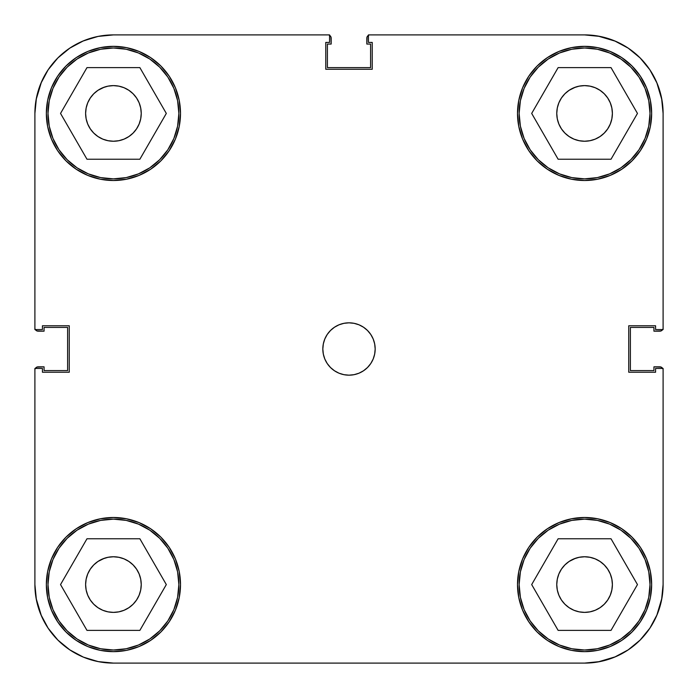 <?xml version="1.0" encoding="UTF-8"?>
<svg xmlns="http://www.w3.org/2000/svg" width="698" height="698" viewBox="0 0 698 698"><rect width="100%" height="100%" fill="white"/><g stroke="black" fill="none" stroke-linecap="round" stroke-linejoin="round"><path stroke-width="1.05" d="M178.863 113.425A65.438 65.438 0 0 1 113.425 178.863A65.438 65.438 0 0 1 47.988 113.425A65.438 65.438 0 0 1 113.425 47.988A65.438 65.438 0 0 1 178.863 113.425L177.606 126.19L173.881 138.466L167.834 149.782L159.694 159.694L149.782 167.834L138.466 173.881L126.19 177.606L113.425 178.863L100.66 177.606L88.384 173.881L77.068 167.834L67.156 159.694L59.016 149.782L52.969 138.466L49.244 126.19L47.988 113.425L49.244 100.66L52.969 88.384L59.016 77.068L67.156 67.156L77.068 59.016L88.384 52.969L100.66 49.244L113.425 47.988L126.19 49.244L138.466 52.969L149.782 59.016L159.694 67.156L167.834 77.068L173.881 88.384L177.606 100.66L178.863 113.425M650.013 113.425A65.438 65.438 0 0 1 584.575 178.863A65.438 65.438 0 0 1 519.138 113.425A65.438 65.438 0 0 1 584.575 47.988A65.438 65.438 0 0 1 650.013 113.425L648.756 126.19L645.031 138.466L638.984 149.782L630.844 159.694L620.932 167.834L609.616 173.881L597.34 177.606L584.575 178.863L571.81 177.606L559.534 173.881L548.218 167.834L538.306 159.694L530.166 149.782L524.119 138.466L520.394 126.19L519.138 113.425L520.394 100.66L524.119 88.384L530.166 77.068L538.306 67.156L548.218 59.016L559.534 52.969L571.81 49.244L584.575 47.988L597.34 49.244L609.616 52.969L620.932 59.016L630.844 67.156L638.984 77.068L645.031 88.384L648.756 100.66L650.013 113.425M650.013 584.575A65.438 65.438 0 0 1 584.575 650.013A65.438 65.438 0 0 1 519.138 584.575A65.438 65.438 0 0 1 584.575 519.138A65.438 65.438 0 0 1 650.013 584.575L648.756 597.34L645.031 609.616L638.984 620.932L630.844 630.844L620.932 638.984L609.616 645.031L597.34 648.756L584.575 650.013L571.81 648.756L559.534 645.031L548.218 638.984L538.306 630.844L530.166 620.932L524.119 609.616L520.394 597.34L519.138 584.575L520.394 571.81L524.119 559.534L530.166 548.218L538.306 538.306L548.218 530.166L559.534 524.119L571.81 520.394L584.575 519.138L597.34 520.394L609.616 524.119L620.932 530.166L630.844 538.306L638.984 548.218L645.031 559.534L648.756 571.81L650.013 584.575M178.863 584.575A65.438 65.438 0 0 1 113.425 650.013A65.438 65.438 0 0 1 47.988 584.575A65.438 65.438 0 0 1 113.425 519.138A65.438 65.438 0 0 1 178.863 584.575L177.606 597.34L173.881 609.616L167.834 620.932L159.694 630.844L149.782 638.984L138.466 645.031L126.19 648.756L113.425 650.013L100.66 648.756L88.384 645.031L77.068 638.984L67.156 630.844L59.016 620.932L52.969 609.616L49.244 597.34L47.988 584.575L49.244 571.81L52.969 559.534L59.016 548.218L67.156 538.306L77.068 530.166L88.384 524.119L100.66 520.394L113.425 519.138L126.19 520.394L138.466 524.119L149.782 530.166L159.694 538.306L167.834 548.218L173.881 559.534L177.606 571.81L178.863 584.575M322.825 349A26.175 26.175 0 0 1 349 322.825A26.175 26.175 0 0 1 375.175 349L374.669 343.896L373.186 338.984L370.76 334.455L367.506 330.494L363.545 327.24L359.016 324.814L354.104 323.331L349 322.825L343.896 323.331L338.984 324.814L334.455 327.24L330.494 330.494L327.24 334.455L324.814 338.984L323.331 343.896L322.825 349L323.331 354.104L324.814 359.016L327.24 363.545L330.494 367.506L334.455 370.76L338.984 373.186L343.896 374.669L349 375.175L354.104 374.669L359.016 373.186L363.545 370.76L367.506 367.506L370.76 363.545L373.186 359.016L374.669 354.104L375.175 349A26.175 26.175 0 0 1 349 375.175A26.175 26.175 0 0 1 322.825 349M517.506 113.425A67.069 67.069 0 0 1 584.575 46.356A67.069 67.069 0 0 1 651.653 113.425A67.069 67.069 0 0 1 584.575 180.503A67.069 67.069 0 0 1 517.506 113.425L518.788 126.513L522.61 139.094L528.805 150.689L537.146 160.854L547.311 169.195L558.906 175.39L571.488 179.212L584.575 180.494L597.663 179.212L610.244 175.39L621.839 169.195L632.004 160.854L640.345 150.689L646.54 139.094L650.361 126.513L651.644 113.425L650.361 100.338L646.54 87.756L640.345 76.161L632.004 65.996L621.839 57.655L610.244 51.46L597.663 47.639L584.575 46.356L571.488 47.639L558.906 51.46L547.311 57.655L537.146 65.996L528.805 76.161L522.61 87.756L518.788 100.338L517.506 113.425L518.788 100.338M46.356 113.425A67.069 67.069 0 0 1 113.425 46.356A67.069 67.069 0 0 1 180.503 113.425A67.069 67.069 0 0 1 113.425 180.503A67.069 67.069 0 0 1 46.356 113.425L47.639 126.513L51.46 139.094L57.655 150.689L65.996 160.854L76.161 169.195L87.756 175.39L100.338 179.212L113.425 180.494L126.513 179.212L139.094 175.39L150.689 169.195L160.854 160.854L169.195 150.689L175.39 139.094L179.212 126.513L180.494 113.425L179.212 100.338L175.39 87.756L169.195 76.161L160.854 65.996L150.689 57.655L139.094 51.46L126.513 47.639L113.425 46.356L100.338 47.639L87.756 51.46L76.161 57.655L65.996 65.996L57.655 76.161L51.46 87.756L47.639 100.338L46.356 113.425L47.639 100.338M46.356 584.575A67.069 67.069 0 0 1 113.425 517.497A67.069 67.069 0 0 1 180.503 584.575A67.069 67.069 0 0 1 113.425 651.644A67.069 67.069 0 0 1 46.356 584.575L47.639 597.663L51.46 610.244L57.655 621.839L65.996 632.004L76.161 640.345L87.756 646.54L100.338 650.361L113.425 651.644L126.513 650.361L139.094 646.54L150.689 640.345L160.854 632.004L169.195 621.839L175.39 610.244L179.212 597.663L180.494 584.575L179.212 571.488L175.39 558.906L169.195 547.311L160.854 537.146L150.689 528.805L139.094 522.61L126.513 518.788L113.425 517.506L100.338 518.788L87.756 522.61L76.161 528.805L65.996 537.146L57.655 547.311L51.46 558.906L47.639 571.488L46.356 584.575L47.639 571.488M517.506 584.575A67.069 67.069 0 0 1 584.575 517.497A67.069 67.069 0 0 1 651.653 584.575A67.069 67.069 0 0 1 584.575 651.644A67.069 67.069 0 0 1 517.506 584.575L518.788 597.663L522.61 610.244L528.805 621.839L537.146 632.004L547.311 640.345L558.906 646.54L571.488 650.361L584.575 651.644L597.663 650.361L610.244 646.54L621.839 640.345L632.004 632.004L640.345 621.839L646.54 610.244L650.361 597.663L651.644 584.575L650.361 571.488L646.54 558.906L640.345 547.311L632.004 537.146L621.839 528.805L610.244 522.61L597.663 518.788L584.575 517.506L571.488 518.788L558.906 522.61L547.311 528.805L537.146 537.146L528.805 547.311L522.61 558.906L518.788 571.488L517.506 584.575L518.788 571.488M556.768 584.575A27.807 27.807 0 0 1 584.575 556.76A27.807 27.807 0 0 1 612.39 584.575A27.807 27.807 0 0 1 584.575 612.382A27.807 27.807 0 0 1 556.768 584.575M85.618 584.575A27.807 27.807 0 0 1 113.425 556.76A27.807 27.807 0 0 1 141.24 584.575A27.807 27.807 0 0 1 113.425 612.382A27.807 27.807 0 0 1 85.618 584.575M85.618 113.425A27.807 27.807 0 0 1 113.425 85.618A27.807 27.807 0 0 1 141.24 113.425A27.807 27.807 0 0 1 113.425 141.24A27.807 27.807 0 0 1 85.618 113.425M556.768 113.425A27.807 27.807 0 0 1 584.575 85.618A27.807 27.807 0 0 1 612.39 113.425A27.807 27.807 0 0 1 584.575 141.24A27.807 27.807 0 0 1 556.768 113.425M614.624 40.877L599.896 36.409L614.624 40.877L628.2 48.136L640.101 57.899L649.864 69.8L657.123 83.376L661.591 98.104L663.1 113.425L663.1 329.569L655.579 329.569L655.579 325.774L628.75 325.774L628.75 372.226L655.579 372.226L655.579 368.431L663.1 368.431L663.1 584.575L661.591 599.896L657.123 614.624L661.591 599.896M34.9 113.399L34.9 329.569L42.43 329.569L42.43 325.774L69.259 325.774L69.259 372.226L42.43 372.226L42.43 368.431L34.9 368.431L34.9 584.575L34.9 368.431L42.43 368.431L42.43 372.226L69.259 372.226L69.259 325.774L42.43 325.774L42.43 329.569L34.9 329.569L34.9 113.425L36.409 98.104L40.877 83.376L36.409 98.104M40.877 83.376L48.136 69.8L57.899 57.899L69.8 48.136L83.376 40.877L98.104 36.409L113.425 34.9L329.569 34.9L329.569 42.43L325.774 42.43L325.774 69.259L372.235 69.259L372.235 42.43L368.439 42.43L368.439 34.9L584.575 34.9L599.896 36.409M83.376 657.123L98.104 661.591L83.376 657.123L69.8 649.864L57.899 640.101L48.136 628.2L40.877 614.624L36.409 599.896L34.9 584.601M573.931 87.73L579.148 86.151L584.575 85.618L590.002 86.151L595.22 87.73L600.027 90.304L604.241 93.759L607.696 97.973L610.27 102.781L611.849 107.998L612.39 113.425L611.849 118.852L610.27 124.069L607.696 128.877L604.241 133.091L600.027 136.546L595.22 139.12L590.002 140.699L584.575 141.232L579.148 140.699L573.931 139.12L569.123 136.546L564.909 133.091L561.454 128.877L558.88 124.069L557.301 118.852L556.76 113.425L557.301 107.998L558.88 102.781L561.454 97.973L564.909 93.759L569.123 90.304L575.484 87.145M610.27 102.781L610.506 103.383M595.22 139.12L593.666 139.705M558.88 124.069L558.644 123.467M102.781 87.73L107.998 86.151L113.425 85.618L118.852 86.151L124.069 87.73L128.877 90.304L133.091 93.759L136.546 97.973L139.12 102.781L140.699 107.998L141.24 113.425L140.699 118.852L139.12 124.069L136.546 128.877L133.091 133.091L128.877 136.546L124.069 139.12L118.852 140.699L113.425 141.232L107.998 140.699L102.781 139.12L97.973 136.546L93.759 133.091L90.304 128.877L87.73 124.069L86.151 118.852L85.61 113.425L86.151 107.998L87.73 102.781L90.304 97.973L93.759 93.759L97.973 90.304L104.334 87.145M139.12 102.781L139.356 103.383M124.069 139.12L122.516 139.705M87.73 124.069L87.494 123.467M102.781 558.88L107.998 557.301L113.425 556.768L118.852 557.301L124.069 558.88L128.877 561.454L133.091 564.909L136.546 569.123L139.12 573.931L140.699 579.148L141.24 584.575L140.699 590.002L139.12 595.22L136.546 600.027L133.091 604.241L128.877 607.696L124.069 610.27L118.852 611.849L113.425 612.382L107.998 611.849L102.781 610.27L97.973 607.696L93.759 604.241L90.304 600.027L87.73 595.22L86.151 590.002L85.61 584.575L86.151 579.148L87.73 573.931L90.304 569.123L93.759 564.909L97.973 561.454L104.334 558.295M139.12 573.931L139.356 574.533M124.069 610.27L122.516 610.855M87.73 595.22L87.494 594.617M573.931 558.88L579.148 557.301L584.575 556.768L590.002 557.301L595.22 558.88L600.027 561.454L604.241 564.909L607.696 569.123L610.27 573.931L611.849 579.148L612.39 584.575L611.849 590.002L610.27 595.22L607.696 600.027L604.241 604.241L600.027 607.696L595.22 610.27L590.002 611.849L584.575 612.382L579.148 611.849L573.931 610.27L569.123 607.696L564.909 604.241L561.454 600.027L558.88 595.22L557.301 590.002L556.76 584.575L557.301 579.148L558.88 573.931L561.454 569.123L564.909 564.909L569.123 561.454L575.484 558.295M610.27 573.931L610.506 574.533M595.22 610.27L593.666 610.855M558.88 595.22L558.644 594.617M657.123 614.624L649.864 628.2L640.101 640.101L628.2 649.864L614.624 657.123L599.896 661.591L584.575 663.1L113.425 663.1L98.104 661.591M34.9 113.425A78.525 78.525 0 0 1 113.425 34.9L329.569 34.9L329.569 42.43L325.774 42.43L325.774 69.259L372.235 69.259L372.235 42.43L368.439 42.43L368.439 34.9L584.575 34.9A78.525 78.525 0 0 1 663.1 113.425L663.1 329.569L655.579 329.569L655.579 325.774L628.75 325.774L628.75 372.226L655.579 372.226L655.579 368.431L663.1 368.431L663.1 584.575A78.525 78.525 0 0 1 584.575 663.1L113.425 663.1A78.525 78.525 0 0 1 34.9 584.575M597.663 47.639L584.575 46.356M571.488 179.212L584.575 180.494M650.361 126.513L651.644 113.425M126.513 47.639L113.425 46.356M100.338 179.212L113.425 180.494M179.212 126.513L180.494 113.425M126.513 518.788L113.425 517.506M100.338 650.361L113.425 651.644M179.212 597.663L180.494 584.575M597.663 518.788L584.575 517.506M571.488 650.361L584.575 651.644M650.361 597.663L651.644 584.575M558.88 573.931L561.454 569.123M579.148 557.301L584.575 556.76L590.002 557.301L584.575 556.768L579.148 557.301M610.27 595.22L607.696 600.027M590.002 611.849L584.575 612.39L579.148 611.849L584.575 612.382L590.002 611.849M87.73 573.931L90.304 569.123M107.998 557.301L113.425 556.76L118.852 557.301L113.425 556.768L107.998 557.301M139.12 595.22L136.546 600.027M118.852 611.849L113.425 612.39L107.998 611.849L113.425 612.382L118.852 611.849M87.73 102.781L90.304 97.973M107.998 86.151L113.425 85.61L118.852 86.151L113.425 85.618L107.998 86.151M139.12 124.069L136.546 128.877M118.852 140.699L113.425 141.24L107.998 140.699L113.425 141.232L118.852 140.699M558.88 102.781L561.454 97.973M579.148 86.151L584.575 85.61L590.002 86.151L584.575 85.618L579.148 86.151M610.27 124.069L607.696 128.877M590.002 140.699L584.575 141.24L579.148 140.699L584.575 141.232L590.002 140.699M139.87 538.769L86.98 538.769L60.534 584.575L86.98 630.381L139.87 630.381L166.316 584.575L139.87 538.769L86.98 538.769L60.534 584.575L86.98 630.381L139.87 630.381L166.316 584.575L139.87 538.769M77.068 530.166L88.384 524.119M167.834 548.218L173.881 559.534M149.782 638.984L138.466 645.031M59.016 620.932L52.969 609.616M611.02 538.769L558.13 538.769L531.684 584.575L558.13 630.381L611.02 630.381L637.466 584.575L611.02 538.769L558.13 538.769L531.684 584.575L558.13 630.381L611.02 630.381L637.466 584.575L611.02 538.769M548.218 530.166L559.534 524.119M638.984 548.218L645.031 559.534M620.932 638.984L609.616 645.031M530.166 620.932L524.119 609.616M611.02 67.619L558.13 67.619L531.684 113.425L558.13 159.231L611.02 159.231L637.466 113.425L611.02 67.619L558.13 67.619L531.684 113.425L558.13 159.231L611.02 159.231L637.466 113.425L611.02 67.619M548.218 59.016L559.534 52.969M638.984 77.068L645.031 88.384M620.932 167.834L609.616 173.881M530.166 149.782L524.119 138.466M139.87 67.619L86.98 67.619L60.534 113.425L86.98 159.231L139.87 159.231L166.316 113.425L139.87 67.619L86.98 67.619L60.534 113.425L86.98 159.231L139.87 159.231L166.316 113.425L139.87 67.619M77.068 59.016L88.384 52.969M167.834 77.068L173.881 88.384M149.782 167.834L138.466 173.881M59.016 149.782L52.969 138.466M82.835 41.103L97.109 36.61M656.783 82.565L661.948 100.006M615.435 656.783L597.994 661.948M41.452 615.968L36.139 598.448M84.563 657.603L98.488 661.669M656.783 615.435L661.948 597.994M615.435 41.217L597.994 36.052M41.452 82.032L36.139 99.552M118.852 557.301L113.425 556.76M86.151 579.148L85.61 584.575M107.998 611.849L113.425 612.39M140.699 590.002L141.24 584.575M590.002 557.301L584.575 556.76M557.301 579.148L556.76 584.575M579.148 611.849L584.575 612.39M611.849 590.002L612.39 584.575M590.002 86.151L584.575 85.61M557.301 107.998L556.76 113.425M579.148 140.699L584.575 141.24M611.849 118.852L612.39 113.425M118.852 86.151L113.425 85.61M86.151 107.998L85.61 113.425M107.998 140.699L113.425 141.24M140.699 118.852L141.24 113.425M36.401 98.139A78.525 78.525 0 0 1 98.139 36.401M584.514 663.1L585.997 663.091L584.514 663.1M662.14 367.794L662.847 368.849L661.085 367.078L653.939 366.834L653.939 370.594L630.381 370.594L630.381 327.406L653.939 327.406L653.939 331.166L661.085 330.922L662.847 329.151L662.14 330.206M663.1 113.486L663.091 112.003L663.1 113.486M367.794 35.86L368.849 35.153L367.078 36.915L366.834 44.061L370.594 44.061L370.594 67.619L327.406 67.619L327.406 44.061L331.166 44.061L330.922 36.915L329.151 35.153L330.206 35.86M35.86 330.206L35.153 329.151L36.915 330.922L44.061 331.166L44.061 327.406L67.619 327.406L67.619 370.594L44.061 370.594L44.061 366.834L36.915 367.078L35.153 368.849L35.86 367.794M47.97 627.947L48.616 628.915M56.957 639.141L58.37 640.563M68.709 649.123L70.934 650.615M111.985 663.083L113.556 663.1M626.664 650.868L629.613 648.904M648.904 629.613L650.868 626.664M663.091 585.997L663.1 584.514M650.868 71.336L648.904 68.387M629.613 49.096L626.664 47.132M585.997 34.909L584.514 34.9M113.556 34.9L111.985 34.917M70.934 47.385L68.709 48.877M58.37 57.437L56.957 58.859M48.616 69.085L47.97 70.053M662.646 329.569A3.272 3.272 0 0 1 659.828 331.166L653.939 331.166L653.939 327.406L630.381 327.406L630.381 370.594L653.939 370.594L653.939 366.834L659.828 366.834A3.272 3.272 0 0 1 662.646 368.431M329.569 35.354A3.272 3.272 0 0 1 331.166 38.172L331.166 44.061L327.406 44.061L327.406 67.619L370.594 67.619L370.594 44.061L366.834 44.061L366.834 38.172A3.272 3.272 0 0 1 368.439 35.354M35.354 368.431A3.272 3.272 0 0 1 38.172 366.834L44.061 366.834L44.061 370.594L67.619 370.594L67.619 327.406L44.061 327.406L44.061 331.166L38.172 331.166A3.272 3.272 0 0 1 35.354 329.569"/></g></svg>
